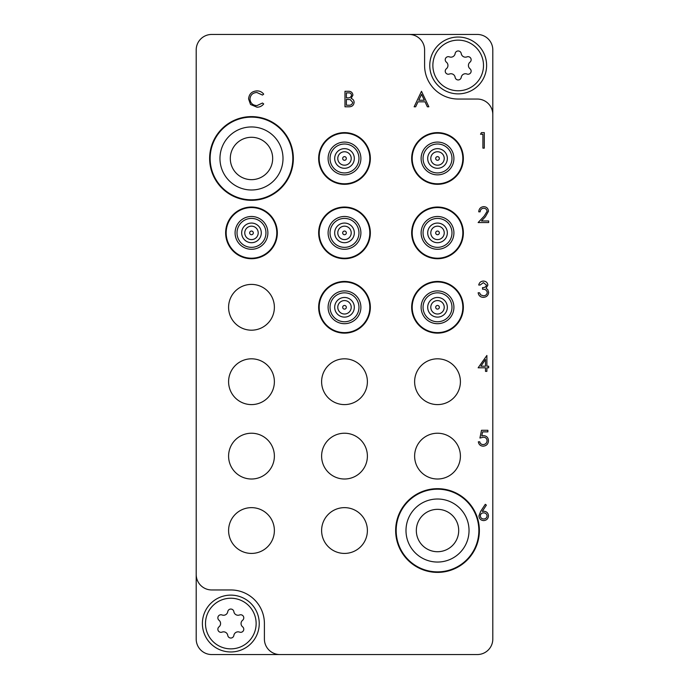<?xml version="1.0" encoding="UTF-8"?>
<svg xmlns="http://www.w3.org/2000/svg" width="689" height="689" viewBox="0 0 689 689"><rect width="100%" height="100%" fill="white"/><g stroke="black" fill="none" stroke-linecap="round" stroke-linejoin="round"><path stroke-width="1.03" d="M293.342 158.47A41.857 41.857 0 0 0 251.485 116.613A41.857 41.857 0 0 0 209.628 158.47A41.857 41.857 0 0 0 251.485 200.327A41.857 41.857 0 0 0 293.342 158.47M292.825 158.47A41.34 41.34 0 0 0 251.485 117.13A41.34 41.34 0 0 0 210.145 158.47A41.34 41.34 0 0 0 251.485 199.81A41.34 41.34 0 0 0 292.825 158.47M479.372 530.53A41.857 41.857 0 0 0 437.515 488.673A41.857 41.857 0 0 0 395.658 530.53A41.857 41.857 0 0 0 437.515 572.387A41.857 41.857 0 0 0 479.372 530.53M478.855 530.53A41.34 41.34 0 0 0 437.515 489.19A41.34 41.34 0 0 0 396.175 530.53A41.34 41.34 0 0 0 437.515 571.87A41.34 41.34 0 0 0 478.855 530.53M274.377 530.53A22.892 22.892 0 0 0 251.485 507.638A22.892 22.892 0 0 0 228.593 530.53A22.892 22.892 0 0 0 251.485 553.422A22.892 22.892 0 0 0 274.377 530.53M274.377 456.118A22.892 22.892 0 0 0 251.485 433.226A22.892 22.892 0 0 0 228.593 456.118A22.892 22.892 0 0 0 251.485 479.01A22.892 22.892 0 0 0 274.377 456.118M274.377 381.706A22.892 22.892 0 0 0 251.485 358.814A22.892 22.892 0 0 0 228.593 381.706A22.892 22.892 0 0 0 251.485 404.598A22.892 22.892 0 0 0 274.377 381.706M274.377 307.294A22.892 22.892 0 0 0 251.485 284.402A22.892 22.892 0 0 0 228.593 307.294A22.892 22.892 0 0 0 251.485 330.186A22.892 22.892 0 0 0 274.377 307.294M367.392 530.53A22.892 22.892 0 0 0 344.5 507.638A22.892 22.892 0 0 0 321.608 530.53A22.892 22.892 0 0 0 344.5 553.422A22.892 22.892 0 0 0 367.392 530.53M460.407 456.118A22.892 22.892 0 0 0 437.515 433.226A22.892 22.892 0 0 0 414.623 456.118A22.892 22.892 0 0 0 437.515 479.01A22.892 22.892 0 0 0 460.407 456.118M460.407 381.706A22.892 22.892 0 0 0 437.515 358.814A22.892 22.892 0 0 0 414.623 381.706A22.892 22.892 0 0 0 437.515 404.598A22.892 22.892 0 0 0 460.407 381.706M367.392 456.118A22.892 22.892 0 0 0 344.5 433.226A22.892 22.892 0 0 0 321.608 456.118A22.892 22.892 0 0 0 344.5 479.01A22.892 22.892 0 0 0 367.392 456.118M367.392 381.706A22.892 22.892 0 0 0 344.5 358.814A22.892 22.892 0 0 0 321.608 381.706A22.892 22.892 0 0 0 344.5 404.598A22.892 22.892 0 0 0 367.392 381.706M492.807 114.546L492.807 49.953A15.502 15.502 0 0 0 477.305 34.45L211.695 34.45A15.502 15.502 0 0 0 196.193 49.953L196.193 574.454A15.502 15.502 0 0 0 211.695 589.956L230.815 589.956A33.589 33.589 0 0 1 264.404 623.545L264.404 639.048A15.502 15.502 0 0 0 279.906 654.55L477.305 654.55A15.502 15.502 0 0 0 492.807 639.048L492.807 114.546A15.502 15.502 0 0 0 477.305 99.044L458.185 99.044A33.589 33.589 0 0 1 424.596 65.455L424.596 49.953A15.502 15.502 0 0 0 409.094 34.45M196.193 574.454L196.193 639.048A15.502 15.502 0 0 0 211.695 654.55L279.906 654.55M421.496 91.292L428.851 106.795L427.335 106.795L425.044 101.826L418.016 101.826L415.656 106.795L414.141 106.795L421.496 91.292M421.582 94.315L418.774 100.232L424.312 100.232L421.582 94.315M344.974 106.795L344.974 91.292L348.005 91.292C350.882 91.12 352.527 92.395 352.923 95.134L351.132 98.432C353.035 99.078 354.025 100.405 354.12 102.394C353.758 105.253 352.113 106.726 349.168 106.795L344.974 106.795M346.369 92.886L346.369 97.855L347.299 97.855C349.607 98.131 351.02 97.235 351.536 95.16C351.201 93.48 350.107 92.722 348.255 92.886L346.369 92.886M346.369 99.44L346.369 105.202L348.35 105.202C350.727 105.477 352.191 104.539 352.725 102.394L350.193 99.621L346.369 99.44M256.928 90.896C259.719 90.879 261.966 91.964 263.689 94.135L262.475 95.065L256.833 92.481C252.682 92.774 250.391 94.961 249.978 99.061C250.408 103.195 252.734 105.374 256.937 105.606L262.475 103.023L263.689 103.944C261.975 106.115 259.719 107.2 256.945 107.191L250.546 104.478L248.583 98.958C249.073 93.928 251.855 91.241 256.928 90.896M480.526 134.226L481.43 132.632L484.298 132.632L484.298 148.135L482.911 148.135L482.911 134.226L480.526 134.226M483.721 208.233C481.542 208.414 480.345 209.602 480.13 211.816L478.734 211.816C478.993 208.664 480.681 206.941 483.79 206.648C486.649 206.855 488.208 208.397 488.475 211.256L485.34 216.82L481.456 220.954L488.673 220.954L488.673 222.547L478.14 222.547L484.152 216.131L487.08 211.377C486.839 209.413 485.719 208.371 483.721 208.233M483.368 282.645L480.13 285.031L478.734 285.031C479.311 282.568 480.853 281.241 483.351 281.06C485.986 281.19 487.493 282.533 487.881 285.091L486.064 288.278L487.752 289.595L488.673 292.351C488.294 295.503 486.503 297.174 483.308 297.355C480.405 297.2 478.683 295.676 478.14 292.782L479.527 292.782L480.741 294.926L483.334 295.77C485.599 295.745 486.916 294.651 487.278 292.489C486.71 290.129 485.116 289.036 482.515 289.208L482.515 287.614C484.591 287.744 485.917 286.9 486.486 285.082L483.368 282.645M478.14 367.797L486.882 355.472L486.882 366.203L488.673 366.203L488.673 367.797L486.882 367.797L486.882 371.371L485.495 371.371L485.495 367.797L478.14 367.797M480.87 366.203L485.495 366.203L485.495 359.469L480.87 366.203M481.516 430.281L487.881 430.281L487.881 431.874L482.601 431.874L481.766 435.948L483.592 435.646C486.675 435.922 488.294 437.61 488.475 440.719C488.234 444.104 486.425 445.921 483.067 446.179C480.371 445.964 478.795 444.508 478.338 441.804L479.733 441.804C480.173 443.578 481.31 444.5 483.153 444.594C485.556 444.371 486.873 443.061 487.08 440.659C486.865 438.437 485.616 437.3 483.342 437.239L479.932 438.032L481.516 430.281M480.664 511.367L485.297 504.296L486.365 505.14L482.266 511.402L483.876 511.255C486.692 511.496 488.225 513.029 488.475 515.846C488.208 518.774 486.589 520.359 483.626 520.591C480.75 520.333 479.182 518.757 478.933 515.872L480.664 511.367M483.583 512.84C481.611 512.952 480.526 513.977 480.328 515.932C480.586 517.87 481.714 518.895 483.704 519.006C485.693 518.886 486.822 517.861 487.08 515.932C486.787 513.96 485.624 512.935 483.583 512.84M230.815 648.866A25.321 25.321 0 0 0 256.136 623.545A25.321 25.321 0 0 0 230.815 598.224A25.321 25.321 0 0 0 205.494 623.545A25.321 25.321 0 0 0 230.815 648.866M230.815 595.124A28.421 28.421 0 0 1 259.236 623.545A28.421 28.421 0 0 1 230.815 651.966A28.421 28.421 0 0 1 202.394 623.545A28.421 28.421 0 0 1 230.815 595.124M220.962 632.321A3.083 3.083 0 0 0 222.065 632.114A4.237 4.237 0 0 1 227.766 635.413A3.083 3.083 0 0 0 233.864 635.413A4.237 4.237 0 0 1 239.565 632.114A3.083 3.083 0 0 0 242.614 626.835A4.237 4.237 0 0 1 242.614 620.255A3.083 3.083 0 0 0 239.565 614.976A4.237 4.237 0 0 1 233.864 611.677A3.083 3.083 0 0 0 227.766 611.677A4.237 4.237 0 0 1 222.065 614.976A3.083 3.083 0 0 0 219.016 620.255A4.237 4.237 0 0 1 219.016 626.835A3.083 3.083 0 0 0 220.962 632.321M458.185 90.776A25.321 25.321 0 0 0 483.506 65.455A25.321 25.321 0 0 0 458.185 40.134A25.321 25.321 0 0 0 432.864 65.455A25.321 25.321 0 0 0 458.185 90.776M458.185 37.034A28.421 28.421 0 0 1 486.606 65.455A28.421 28.421 0 0 1 458.185 93.876A28.421 28.421 0 0 1 429.764 65.455A28.421 28.421 0 0 1 458.185 37.034M448.332 74.231A3.083 3.083 0 0 0 449.435 74.024A4.237 4.237 0 0 1 455.136 77.323A3.083 3.083 0 0 0 461.234 77.323A4.237 4.237 0 0 1 466.935 74.024A3.083 3.083 0 0 0 469.984 68.745A4.237 4.237 0 0 1 469.984 62.165A3.083 3.083 0 0 0 466.935 56.886A4.237 4.237 0 0 1 461.234 53.587A3.083 3.083 0 0 0 455.136 53.587A4.237 4.237 0 0 1 449.435 56.886A3.083 3.083 0 0 0 446.386 62.165A4.237 4.237 0 0 1 446.386 68.745A3.083 3.083 0 0 0 448.332 74.231M251.485 117.13A41.34 41.34 0 0 1 292.825 158.47A41.34 41.34 0 0 1 251.485 199.81A41.34 41.34 0 0 1 210.145 158.47A41.34 41.34 0 0 1 251.485 117.13M251.485 137.283A21.187 21.187 0 0 1 272.672 158.47A21.187 21.187 0 0 1 251.485 179.657A21.187 21.187 0 0 1 230.298 158.47A21.187 21.187 0 0 1 251.485 137.283A21.187 21.187 0 0 0 230.298 158.47A21.187 21.187 0 0 0 251.485 179.657M437.515 571.87A41.34 41.34 0 0 1 396.175 530.53A41.34 41.34 0 0 1 437.515 489.19A41.34 41.34 0 0 1 478.855 530.53A41.34 41.34 0 0 1 437.515 571.87M437.515 551.717A21.187 21.187 0 0 1 416.328 530.53A21.187 21.187 0 0 1 437.515 509.343A21.187 21.187 0 0 1 458.702 530.53A21.187 21.187 0 0 1 437.515 551.717A21.187 21.187 0 0 0 458.702 530.53A21.187 21.187 0 0 0 437.515 509.343M436.516 160.003A1.834 1.834 0 0 1 435.982 157.471A1.834 1.834 0 0 1 438.514 156.937A1.834 1.834 0 0 1 439.048 159.469A1.834 1.834 0 0 1 436.516 160.003M441.193 152.846A6.718 6.718 0 0 0 431.891 154.792A6.718 6.718 0 0 0 433.837 164.094A6.718 6.718 0 0 0 443.139 162.148A6.718 6.718 0 0 0 441.193 152.846M432.141 166.686A9.818 9.818 0 0 1 429.299 153.096A9.818 9.818 0 0 1 442.889 150.254A9.818 9.818 0 0 1 445.731 163.844A9.818 9.818 0 0 1 432.141 166.686M429.6 170.579A14.469 14.469 0 0 0 449.624 166.385A14.469 14.469 0 0 0 445.43 146.361A14.469 14.469 0 0 0 425.406 150.555A14.469 14.469 0 0 0 429.6 170.579A14.469 14.469 0 0 1 425.406 150.555A14.469 14.469 0 0 1 445.43 146.361M423.666 179.665A25.321 25.321 0 0 1 416.32 144.621A25.321 25.321 0 0 1 451.364 137.275A25.321 25.321 0 0 1 458.71 172.319A25.321 25.321 0 0 1 423.666 179.665M451.648 136.835A25.837 25.837 0 0 1 459.15 172.603A25.837 25.837 0 0 1 423.382 180.105A25.837 25.837 0 0 1 415.88 144.337A25.837 25.837 0 0 1 451.648 136.835M343.501 160.003A1.834 1.834 0 0 1 342.967 157.471A1.834 1.834 0 0 1 345.499 156.937A1.834 1.834 0 0 1 346.033 159.469A1.834 1.834 0 0 1 343.501 160.003M348.178 152.846A6.718 6.718 0 0 0 338.876 154.792A6.718 6.718 0 0 0 340.822 164.094A6.718 6.718 0 0 0 350.124 162.148A6.718 6.718 0 0 0 348.178 152.846M339.126 166.686A9.818 9.818 0 0 1 336.284 153.096A9.818 9.818 0 0 1 349.874 150.254A9.818 9.818 0 0 1 352.716 163.844A9.818 9.818 0 0 1 339.126 166.686M336.585 170.579A14.469 14.469 0 0 0 356.609 166.385A14.469 14.469 0 0 0 352.415 146.361A14.469 14.469 0 0 0 332.391 150.555A14.469 14.469 0 0 0 336.585 170.579A14.469 14.469 0 0 1 332.391 150.555A14.469 14.469 0 0 1 352.415 146.361M330.651 179.665A25.321 25.321 0 0 1 323.305 144.621A25.321 25.321 0 0 1 358.349 137.275A25.321 25.321 0 0 1 365.695 172.319A25.321 25.321 0 0 1 330.651 179.665M358.633 136.835A25.837 25.837 0 0 1 366.135 172.603A25.837 25.837 0 0 1 330.367 180.105A25.837 25.837 0 0 1 322.865 144.337A25.837 25.837 0 0 1 358.633 136.835M436.516 234.415A1.834 1.834 0 0 1 435.982 231.883A1.834 1.834 0 0 1 438.514 231.349A1.834 1.834 0 0 1 439.048 233.881A1.834 1.834 0 0 1 436.516 234.415M441.193 227.258A6.718 6.718 0 0 0 431.891 229.204A6.718 6.718 0 0 0 433.837 238.506A6.718 6.718 0 0 0 443.139 236.56A6.718 6.718 0 0 0 441.193 227.258M432.141 241.098A9.818 9.818 0 0 1 429.299 227.508A9.818 9.818 0 0 1 442.889 224.666A9.818 9.818 0 0 1 445.731 238.256A9.818 9.818 0 0 1 432.141 241.098M429.6 244.991A14.469 14.469 0 0 0 449.624 240.797A14.469 14.469 0 0 0 445.43 220.773A14.469 14.469 0 0 0 425.406 224.967A14.469 14.469 0 0 0 429.6 244.991A14.469 14.469 0 0 1 425.406 224.967A14.469 14.469 0 0 1 445.43 220.773M423.666 254.077A25.321 25.321 0 0 1 416.32 219.033A25.321 25.321 0 0 1 451.364 211.687A25.321 25.321 0 0 1 458.71 246.731A25.321 25.321 0 0 1 423.666 254.077M451.648 211.247A25.837 25.837 0 0 1 459.15 247.015A25.837 25.837 0 0 1 423.382 254.517A25.837 25.837 0 0 1 415.88 218.749A25.837 25.837 0 0 1 451.648 211.247M343.501 234.415A1.834 1.834 0 0 1 342.967 231.883A1.834 1.834 0 0 1 345.499 231.349A1.834 1.834 0 0 1 346.033 233.881A1.834 1.834 0 0 1 343.501 234.415M348.178 227.258A6.718 6.718 0 0 0 338.876 229.204A6.718 6.718 0 0 0 340.822 238.506A6.718 6.718 0 0 0 350.124 236.56A6.718 6.718 0 0 0 348.178 227.258M339.126 241.098A9.818 9.818 0 0 1 336.284 227.508A9.818 9.818 0 0 1 349.874 224.666A9.818 9.818 0 0 1 352.716 238.256A9.818 9.818 0 0 1 339.126 241.098M336.585 244.991A14.469 14.469 0 0 0 356.609 240.797A14.469 14.469 0 0 0 352.415 220.773A14.469 14.469 0 0 0 332.391 224.967A14.469 14.469 0 0 0 336.585 244.991A14.469 14.469 0 0 1 332.391 224.967A14.469 14.469 0 0 1 352.415 220.773M330.651 254.077A25.321 25.321 0 0 1 323.305 219.033A25.321 25.321 0 0 1 358.349 211.687A25.321 25.321 0 0 1 365.695 246.731A25.321 25.321 0 0 1 330.651 254.077M358.633 211.247A25.837 25.837 0 0 1 366.135 247.015A25.837 25.837 0 0 1 330.367 254.517A25.837 25.837 0 0 1 322.865 218.749A25.837 25.837 0 0 1 358.633 211.247M250.486 234.415A1.834 1.834 0 0 1 249.952 231.883A1.834 1.834 0 0 1 252.484 231.349A1.834 1.834 0 0 1 253.018 233.881A1.834 1.834 0 0 1 250.486 234.415M255.163 227.258A6.718 6.718 0 0 0 245.861 229.204A6.718 6.718 0 0 0 247.807 238.506A6.718 6.718 0 0 0 257.109 236.56A6.718 6.718 0 0 0 255.163 227.258M246.111 241.098A9.818 9.818 0 0 1 243.269 227.508A9.818 9.818 0 0 1 256.859 224.666A9.818 9.818 0 0 1 259.701 238.256A9.818 9.818 0 0 1 246.111 241.098M243.57 244.991A14.469 14.469 0 0 0 263.594 240.797A14.469 14.469 0 0 0 259.4 220.773A14.469 14.469 0 0 0 239.376 224.967A14.469 14.469 0 0 0 243.57 244.991A14.469 14.469 0 0 1 239.376 224.967A14.469 14.469 0 0 1 259.4 220.773M237.636 254.077A25.321 25.321 0 0 1 230.29 219.033A25.321 25.321 0 0 1 265.334 211.687A25.321 25.321 0 0 1 272.68 246.731A25.321 25.321 0 0 1 237.636 254.077M265.618 211.247A25.837 25.837 0 0 1 273.12 247.015A25.837 25.837 0 0 1 237.352 254.517A25.837 25.837 0 0 1 229.85 218.749A25.837 25.837 0 0 1 265.618 211.247M436.516 308.827A1.834 1.834 0 0 1 435.982 306.295A1.834 1.834 0 0 1 438.514 305.761A1.834 1.834 0 0 1 439.048 308.293A1.834 1.834 0 0 1 436.516 308.827M441.193 301.67A6.718 6.718 0 0 0 431.891 303.616A6.718 6.718 0 0 0 433.837 312.918A6.718 6.718 0 0 0 443.139 310.972A6.718 6.718 0 0 0 441.193 301.67M432.141 315.51A9.818 9.818 0 0 1 429.299 301.92A9.818 9.818 0 0 1 442.889 299.078A9.818 9.818 0 0 1 445.731 312.668A9.818 9.818 0 0 1 432.141 315.51M429.6 319.403A14.469 14.469 0 0 0 449.624 315.209A14.469 14.469 0 0 0 445.43 295.185A14.469 14.469 0 0 0 425.406 299.379A14.469 14.469 0 0 0 429.6 319.403A14.469 14.469 0 0 1 425.406 299.379A14.469 14.469 0 0 1 445.43 295.185M423.666 328.489A25.321 25.321 0 0 1 416.32 293.445A25.321 25.321 0 0 1 451.364 286.099A25.321 25.321 0 0 1 458.71 321.143A25.321 25.321 0 0 1 423.666 328.489M451.648 285.659A25.837 25.837 0 0 1 459.15 321.427A25.837 25.837 0 0 1 423.382 328.929A25.837 25.837 0 0 1 415.88 293.161A25.837 25.837 0 0 1 451.648 285.659M343.501 308.827A1.834 1.834 0 0 1 342.967 306.295A1.834 1.834 0 0 1 345.499 305.761A1.834 1.834 0 0 1 346.033 308.293A1.834 1.834 0 0 1 343.501 308.827M348.178 301.67A6.718 6.718 0 0 0 338.876 303.616A6.718 6.718 0 0 0 340.822 312.918A6.718 6.718 0 0 0 350.124 310.972A6.718 6.718 0 0 0 348.178 301.67M339.126 315.51A9.818 9.818 0 0 1 336.284 301.92A9.818 9.818 0 0 1 349.874 299.078A9.818 9.818 0 0 1 352.716 312.668A9.818 9.818 0 0 1 339.126 315.51M336.585 319.403A14.469 14.469 0 0 0 356.609 315.209A14.469 14.469 0 0 0 352.415 295.185A14.469 14.469 0 0 0 332.391 299.379A14.469 14.469 0 0 0 336.585 319.403A14.469 14.469 0 0 1 332.391 299.379A14.469 14.469 0 0 1 352.415 295.185M330.651 328.489A25.321 25.321 0 0 1 323.305 293.445A25.321 25.321 0 0 1 358.349 286.099A25.321 25.321 0 0 1 365.695 321.143A25.321 25.321 0 0 1 330.651 328.489M358.633 285.659A25.837 25.837 0 0 1 366.135 321.427A25.837 25.837 0 0 1 330.367 328.929A25.837 25.837 0 0 1 322.865 293.161A25.837 25.837 0 0 1 358.633 285.659M251.485 126.948A31.522 31.522 0 0 1 283.007 158.47A31.522 31.522 0 0 1 251.485 189.992A31.522 31.522 0 0 1 219.963 158.47A31.522 31.522 0 0 1 251.485 126.948M437.515 562.052A31.522 31.522 0 0 1 405.993 530.53A31.522 31.522 0 0 1 437.515 499.008A31.522 31.522 0 0 1 469.037 530.53A31.522 31.522 0 0 1 437.515 562.052M446.489 144.742A16.407 16.407 0 0 1 451.243 167.444A16.407 16.407 0 0 1 428.541 172.198A16.407 16.407 0 0 1 423.787 149.496A16.407 16.407 0 0 1 446.489 144.742M353.474 144.742A16.407 16.407 0 0 1 358.228 167.444A16.407 16.407 0 0 1 335.526 172.198A16.407 16.407 0 0 1 330.772 149.496A16.407 16.407 0 0 1 353.474 144.742M446.489 219.154A16.407 16.407 0 0 1 451.243 241.856A16.407 16.407 0 0 1 428.541 246.61A16.407 16.407 0 0 1 423.787 223.908A16.407 16.407 0 0 1 446.489 219.154M353.474 219.154A16.407 16.407 0 0 1 358.228 241.856A16.407 16.407 0 0 1 335.526 246.61A16.407 16.407 0 0 1 330.772 223.908A16.407 16.407 0 0 1 353.474 219.154M260.459 219.154A16.407 16.407 0 0 1 265.213 241.856A16.407 16.407 0 0 1 242.511 246.61A16.407 16.407 0 0 1 237.757 223.908A16.407 16.407 0 0 1 260.459 219.154M446.489 293.566A16.407 16.407 0 0 1 451.243 316.268A16.407 16.407 0 0 1 428.541 321.022A16.407 16.407 0 0 1 423.787 298.32A16.407 16.407 0 0 1 446.489 293.566M353.474 293.566A16.407 16.407 0 0 1 358.228 316.268A16.407 16.407 0 0 1 335.526 321.022A16.407 16.407 0 0 1 330.772 298.32A16.407 16.407 0 0 1 353.474 293.566"/></g></svg>
